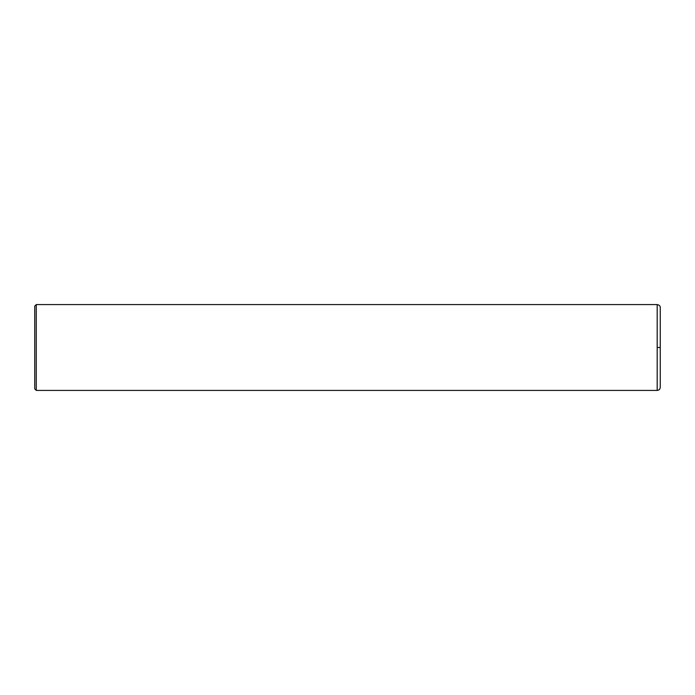 <?xml version="1.0" encoding="UTF-8"?>
<svg xmlns="http://www.w3.org/2000/svg" width="695" height="695" viewBox="0 0 695 695"><rect width="100%" height="100%" fill="white"/><g stroke="black" fill="none" stroke-linecap="round" stroke-linejoin="round"><path stroke-width="1.04" d="M657.183 304.575C659.346 305.036 660.372 306.061 660.25 307.642L660.25 387.358C660.068 389.226 659.042 390.243 657.183 390.425L36.279 390.425L36.279 304.575L657.183 304.575L657.183 390.425M36.279 304.575L34.75 306.104L34.75 388.896L36.279 390.425M657.183 347.5L660.25 347.5"/></g></svg>

